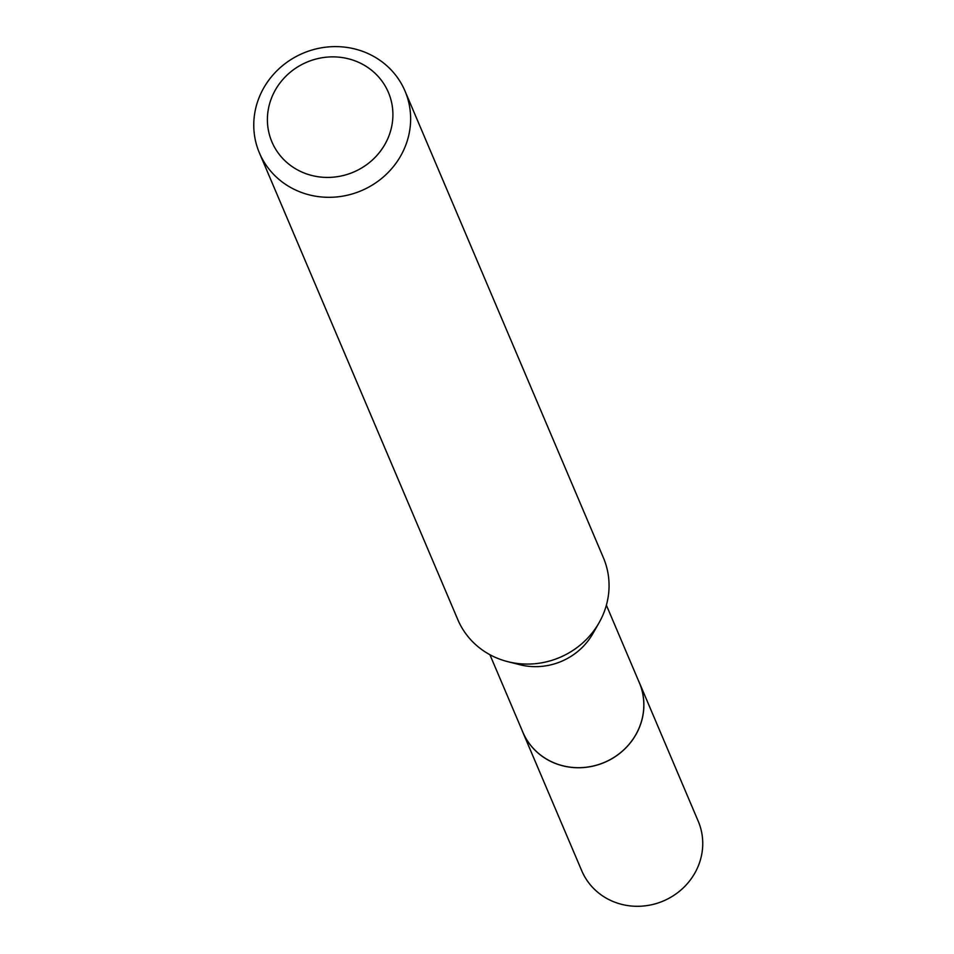 <?xml version="1.0" encoding="UTF-8"?>
<svg xmlns="http://www.w3.org/2000/svg" width="954" height="954" viewBox="0 0 954 954"><rect width="100%" height="100%" fill="white"/><g stroke="black" fill="none" stroke-linecap="round" stroke-linejoin="round"><path stroke-width="1.43" d="M606.386 605.194L639.311 682.659A63.286 59.72 157 0 1 623.236 750.333A63.286 59.72 157 0 1 552.163 762.019A63.286 59.72 157 0 1 522.84 732.171L489.903 654.706M638.643 681.084A63.31 59.744 157 0 1 623.928 749.749A63.31 59.744 157 0 1 552.151 762.055A63.31 59.744 157 0 1 522.172 730.597M404.997 91.012L603.417 557.78A79.099 74.65 157 0 1 599.029 622.819L592.851 633.647A63.286 59.72 157 0 1 519.787 664.711L507.707 661.647A79.099 74.65 157 0 1 494.482 656.996A79.099 74.65 157 0 1 457.825 619.671L259.405 152.902A79.099 74.65 157 0 1 279.498 68.306A79.099 74.65 157 0 1 368.339 53.698A79.099 74.65 157 0 1 404.997 91.012A79.099 74.65 157 0 1 384.891 175.619A79.099 74.65 157 0 1 296.05 190.228A79.099 74.65 157 0 1 259.405 152.902M599.029 622.819A79.099 74.65 157 0 1 507.707 661.647M359.062 62.535A63.286 59.72 157 0 1 385.845 142.671A63.286 59.72 157 0 1 301.237 171.756A63.286 59.72 157 0 1 274.466 91.62A63.286 59.72 157 0 1 359.062 62.535M638.357 680.429A63.334 59.78 157 0 1 639.371 682.67L698.245 821.275A63.286 59.72 157 0 1 695.681 871.551A63.286 59.72 157 0 1 636.95 906.3A63.286 59.72 157 0 1 581.761 870.799L522.804 732.219A63.334 59.78 157 0 1 521.886 729.941M639.371 682.67A63.334 59.78 157 0 1 636.819 732.97A63.334 59.78 157 0 1 578.029 767.755A63.334 59.78 157 0 1 522.804 732.219"/></g></svg>
